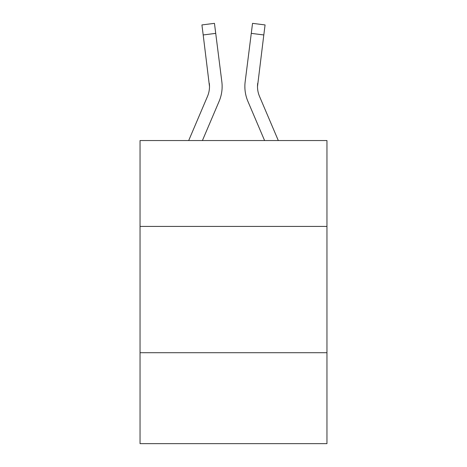 <?xml version="1.0" encoding="UTF-8"?>
<svg xmlns="http://www.w3.org/2000/svg" width="467" height="467" viewBox="0 0 467 467"><rect width="100%" height="100%" fill="white"/><g stroke="black" fill="none" stroke-linecap="round" stroke-linejoin="round"><path stroke-width="0.7" d="M326.958 226.425L326.958 140.549L140.042 140.549L140.042 226.425L326.958 226.425L326.958 443.65L140.042 443.65L140.042 226.425M326.958 352.719L140.042 352.719M219.105 101.339L202.409 140.549L219.105 101.339A37.885 37.885 0 0 0 221.837 81.748L215.725 33.373L203.192 34.955L201.925 24.932L214.458 23.35L215.725 33.373M221.644 80.231L221.837 81.748L221.644 80.231M278.314 140.549L259.512 96.389A25.259 25.259 0 0 1 257.498 86.541L263.808 34.955L251.275 33.373L252.542 23.35L265.075 24.932L252.542 23.35L265.075 24.932L252.542 23.35L265.075 24.932L252.542 23.35L265.075 24.932L252.542 23.35L265.075 24.932L252.542 23.35L265.075 24.932L252.542 23.35L265.075 24.932L252.542 23.35L265.075 24.932L252.542 23.35L265.075 24.932L252.542 23.35L265.075 24.932L252.542 23.35L265.075 24.932L252.542 23.35L265.075 24.932L252.542 23.35L265.075 24.932L252.542 23.35L265.075 24.932L252.542 23.35L265.075 24.932L252.542 23.35L265.075 24.932L252.542 23.35L265.075 24.932L252.542 23.35L265.075 24.932L252.542 23.35L265.075 24.932L252.542 23.35L265.075 24.932L252.542 23.35L265.075 24.932L252.542 23.35L265.075 24.932L252.542 23.35L265.075 24.932L252.542 23.35L265.075 24.932L252.542 23.35L265.075 24.932L252.542 23.35L265.075 24.932L252.542 23.35L265.075 24.932L252.542 23.35L265.075 24.932L252.542 23.35L265.075 24.932L252.542 23.35L265.075 24.932L252.542 23.35L265.075 24.932L252.542 23.35L265.075 24.932L252.542 23.35L265.075 24.932L252.542 23.35L265.075 24.932L252.542 23.35L265.075 24.932L252.542 23.35L265.075 24.932L252.542 23.35L265.075 24.932L252.542 23.35L265.075 24.932L263.808 34.955M247.895 101.339L264.591 140.549L247.895 101.339A37.885 37.885 0 0 1 245.163 81.748L251.275 33.373M222.088 88.333L222.134 86.792M259.512 96.389A25.259 25.259 0 0 1 257.498 86.541A25.259 25.259 0 0 0 259.512 96.389A25.259 25.259 0 0 1 257.498 86.541A25.259 25.259 0 0 0 259.512 96.389A25.259 25.259 0 0 1 257.498 86.541A25.259 25.259 0 0 0 259.512 96.389A25.259 25.259 0 0 1 257.498 86.541A25.259 25.259 0 0 0 259.512 96.389A25.259 25.259 0 0 1 257.498 86.541A25.259 25.259 0 0 0 259.512 96.389A25.259 25.259 0 0 1 257.498 86.541A25.259 25.259 0 0 0 259.512 96.389A25.259 25.259 0 0 1 257.498 86.541A25.259 25.259 0 0 0 259.512 96.389A25.259 25.259 0 0 1 257.498 86.541A25.259 25.259 0 0 0 259.512 96.389A25.259 25.259 0 0 1 257.498 86.541A25.259 25.259 0 0 0 259.512 96.389A25.259 25.259 0 0 1 257.498 86.541A25.259 25.259 0 0 0 259.512 96.389A25.259 25.259 0 0 1 257.498 86.541A25.259 25.259 0 0 0 259.512 96.389A25.259 25.259 0 0 1 257.498 86.541A25.259 25.259 0 0 0 259.512 96.389A25.259 25.259 0 0 1 257.498 86.541A25.259 25.259 0 0 0 259.512 96.389A25.259 25.259 0 0 1 257.498 86.541A25.259 25.259 0 0 0 259.512 96.389A25.259 25.259 0 0 1 257.498 86.541A25.259 25.259 0 0 0 259.512 96.389A25.259 25.259 0 0 1 257.498 86.541A25.259 25.259 0 0 0 259.512 96.389A25.259 25.259 0 0 1 257.498 86.541A25.259 25.259 0 0 0 259.512 96.389A25.259 25.259 0 0 1 257.498 86.541A25.259 25.259 0 0 0 259.512 96.389A25.259 25.259 0 0 1 257.498 86.541L257.696 83.33A25.259 25.259 0 0 0 259.512 96.389A25.259 25.259 0 0 1 257.498 86.541L257.696 83.33M188.686 140.549L207.488 96.389A25.259 25.259 0 0 0 209.502 86.547L203.192 34.955M207.488 96.389A25.259 25.259 0 0 0 209.502 86.547A25.259 25.259 0 0 1 207.488 96.389A25.259 25.259 0 0 0 209.502 86.547A25.259 25.259 0 0 1 207.488 96.389A25.259 25.259 0 0 0 209.502 86.547A25.259 25.259 0 0 1 207.488 96.389A25.259 25.259 0 0 0 209.502 86.547A25.259 25.259 0 0 1 207.488 96.389A25.259 25.259 0 0 0 209.502 86.547A25.259 25.259 0 0 1 207.488 96.389A25.259 25.259 0 0 0 209.502 86.547A25.259 25.259 0 0 1 207.488 96.389A25.259 25.259 0 0 0 209.502 86.547A25.259 25.259 0 0 1 207.488 96.389A25.259 25.259 0 0 0 209.502 86.547A25.259 25.259 0 0 1 207.488 96.389A25.259 25.259 0 0 0 209.502 86.547A25.259 25.259 0 0 1 207.488 96.389A25.259 25.259 0 0 0 209.502 86.547A25.259 25.259 0 0 1 207.488 96.389A25.259 25.259 0 0 0 209.502 86.547A25.259 25.259 0 0 1 207.488 96.389A25.259 25.259 0 0 0 209.304 83.33L209.502 86.541M222.134 86.477L222.088 88.345L222.134 86.477M244.912 88.345L244.866 86.477"/></g></svg>

